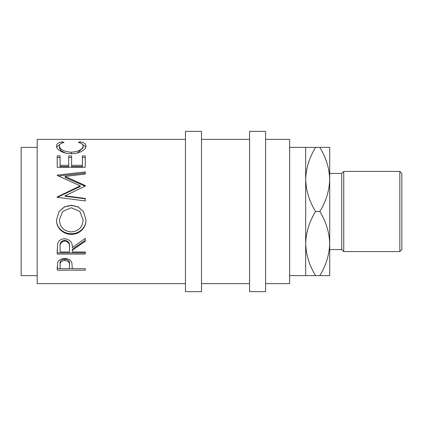 <?xml version="1.0" encoding="UTF-8"?>
<svg xmlns="http://www.w3.org/2000/svg" width="423" height="423" viewBox="0 0 423 423"><rect width="100%" height="100%" fill="white"/><g stroke="black" fill="none" stroke-linecap="round" stroke-linejoin="round"><path stroke-width="0.63" d="M57.216 270.181L57.639 262.498C58.718 259.981 61.086 258.67 64.74 258.564C68.5 258.68 70.874 260.045 71.862 262.662L72.322 268.679L85.266 268.679L85.266 270.181L57.216 270.181M72.322 250.289L72.322 252.002L85.266 252.002L85.266 254.059L57.216 254.059L57.597 243.854C58.601 240.592 60.975 238.879 64.719 238.709C70.149 239.529 72.687 242.501 72.322 247.629L85.266 238.376L85.266 241.237L72.322 250.289L72.322 249.216L85.266 240.412L85.266 238.376M56.497 220.134L59.088 211.5L64.402 206.815L71.233 205.24L78.049 206.821L83.389 211.5L85.985 219.912C86.329 227.727 79.233 234.617 71.365 234.321C63.508 234.585 56.248 228.034 56.497 220.134M65.036 195.828L85.266 198.456L85.266 200.957L85.266 198.815L65.036 196.261L65.036 195.828L85.266 186.094L85.266 185.565L65.084 176.402L85.266 174.08L85.266 171.939L57.216 175.106L57.216 175.423L57.216 175.106M85.266 200.957L57.216 197.308L57.216 196.954L80.233 185.845L57.216 175.423M57.216 167.259L57.216 155.923L60.092 155.923L60.092 165.298L68.727 165.298L68.727 155.923L71.603 155.923L71.603 165.298L82.39 165.298L82.39 155.923L85.266 155.923L85.266 167.259L57.216 167.259L57.216 157.467L60.092 157.467M62.366 141.837L64.047 142.44C60.917 143.164 59.357 144.37 59.373 146.062C59.897 149.541 63.862 151.598 71.27 152.227C78.741 151.582 82.686 149.504 83.109 145.988C83.072 144.343 81.512 143.159 78.435 142.44L80.106 141.837C84.029 142.577 85.991 143.957 85.985 145.983C86.086 147.981 84.447 149.864 81.084 151.64C78.197 153.015 74.86 153.702 71.08 153.697C63.043 153.919 56.085 149.287 56.497 145.998C56.476 143.957 58.432 142.572 62.366 141.837L62.366 142.932M185.454 139.368L37.182 139.368L37.182 283.632L185.454 283.632M37.182 147.384L21.15 147.384L21.15 275.616L37.182 275.616M201.48 291.648L201.48 131.352L185.454 131.352L185.454 291.648L201.48 291.648M265.602 291.648L265.602 131.352L249.57 131.352L249.57 291.648L265.602 291.648M399.846 171.426L401.85 173.43L401.85 249.57L399.846 251.574L399.846 171.426L343.746 171.426L343.746 251.574L341.742 249.57L341.742 173.43L343.746 171.426M399.846 251.574L343.746 251.574M341.742 173.43L329.718 173.43M341.742 249.57L329.718 249.57M305.676 275.616L315.59 275.616C309.393 265.639 306.088 254.953 305.676 243.558C306.051 232.301 309.356 221.61 315.59 211.5C309.393 201.517 306.088 190.831 305.676 179.442C306.051 168.18 309.356 157.493 315.59 147.384L305.676 147.384L305.676 275.616L289.644 275.616M305.676 147.384L289.644 147.384M265.602 283.632L289.644 283.632L289.644 139.368L265.602 139.368M249.57 139.368L201.48 139.368M249.57 283.632L201.48 283.632M319.799 275.616C326.033 265.507 329.337 254.82 329.718 243.558C329.305 232.169 325.996 221.483 319.799 211.5C326.033 201.39 329.337 190.699 329.718 179.442C329.305 168.047 325.996 157.361 319.799 147.384L329.718 147.384L329.718 275.616L315.59 275.616M319.799 147.384L315.59 147.384M319.799 211.5L315.59 211.5M71.355 231.92C78.615 231.238 82.533 227.267 83.109 220.013L79.91 211.5L71.223 207.751L62.641 211.5L59.373 220.013C60.029 227.304 64.021 231.275 71.355 231.92M60.092 246.54L60.092 252.002L69.446 252.002L69.483 247.64C69.991 244.034 68.399 241.824 64.714 241.02C61.113 241.808 59.574 243.981 60.092 247.545L60.092 246.54C59.574 243.082 61.113 240.967 64.714 240.201L64.714 241.02M69.504 264.052L69.504 265.554C69.996 262.783 68.415 261.081 64.751 260.441C61.161 261.049 59.606 262.704 60.092 265.411L60.092 268.679L69.446 268.679L69.504 264.052C69.996 261.356 68.415 259.701 64.751 259.082C61.161 259.669 59.606 261.282 60.092 263.915L60.092 265.411L60.092 263.915M79.91 211.5L83.109 220.013M62.641 211.5L59.373 220.013M69.483 246.635L69.483 247.64L69.483 246.635C69.991 243.13 68.399 240.983 64.714 240.201M64.751 260.441L64.751 259.082M56.624 146.95L60.045 144.338M82.469 144.359L85.858 146.955M77.435 152.957L83.109 147.807L83.109 145.988M59.373 146.062L59.373 147.881L60.954 150.694L65.443 153.068M85.266 167.259L85.266 157.467L82.39 157.467M71.603 165.298L71.603 166.583L82.39 166.583L82.39 165.298M68.727 157.467L71.603 157.467M60.092 165.298L60.092 166.583L68.727 166.583L68.727 165.298M65.084 176.402L65.084 177.374L85.266 186.284L85.266 185.565M85.266 174.08L85.266 173.039L58.485 175.979M57.216 196.954L57.216 197.356L80.233 186.559L80.233 185.845M85.985 219.68C86.329 227.278 79.233 233.972 71.365 233.692C63.508 233.945 56.243 227.574 56.497 219.897M59.088 211.5L64.407 206.947L71.233 205.414L78.038 206.947L83.389 211.5M85.266 252.002L85.266 252.875L57.216 252.875L57.216 249.401M72.322 268.552L69.446 268.552M60.092 268.552L57.216 268.552L57.216 266.813M80.106 141.837L80.106 142.942M71.27 152.227L71.27 153.877M71.365 234.321L71.365 233.692M85.266 270.181L85.266 268.679"/></g></svg>
